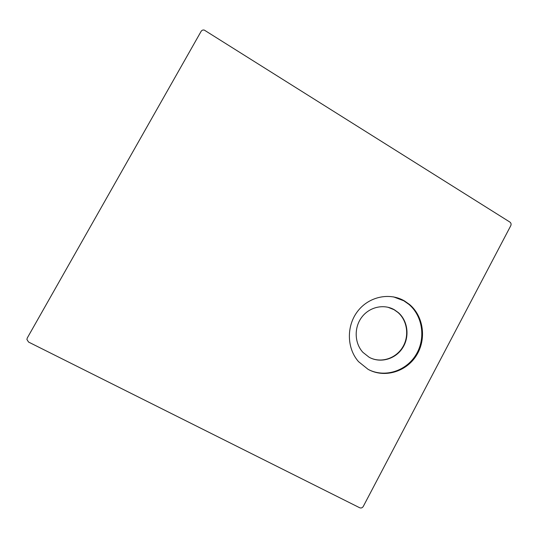 <?xml version="1.0" encoding="UTF-8"?>
<svg xmlns="http://www.w3.org/2000/svg" width="538" height="538" viewBox="0 0 538 538"><rect width="100%" height="100%" fill="white"/><g stroke="black" fill="none" stroke-linecap="round" stroke-linejoin="round"><path stroke-width="0.81" d="M387.858 307.211L394.078 309.706L398.046 312.544C407.38 320.702 409.438 335.988 402.76 347.05C396.163 358.167 381.933 363.11 370.662 358.026M404.489 300.937C389.519 292.154 368.772 296.599 357.582 311.368C346.277 326.035 346.741 348.348 358.543 361.657L368.1 369.344C384.347 378.349 406.123 371.96 416.338 355.611C426.721 339.377 423.715 316.331 409.512 304.461L404.489 300.937M368.853 369.747C385.181 377.864 406.311 370.938 416.056 354.67C425.948 338.503 422.781 315.988 408.819 304.313L403.809 300.796L393.52 296.868M394.401 309.78C383.863 303.661 369.337 306.929 361.657 317.346C353.896 327.689 354.481 343.257 362.928 352.363L369.122 357.245C380.279 363.48 395.316 359.263 402.525 348.073C409.835 336.963 407.999 321.025 398.369 312.625L394.401 309.78M510.77 225.704C511.382 224.225 511.093 223.014 509.896 222.073L204.305 30.101C202.927 29.792 201.858 30.215 201.111 31.359L27.283 337.978L26.9 339.458L28.568 342.06L359.714 507.764C361.166 508.302 362.35 507.865 363.264 506.453L510.77 225.704M408.819 304.313L409.512 304.461"/></g></svg>
